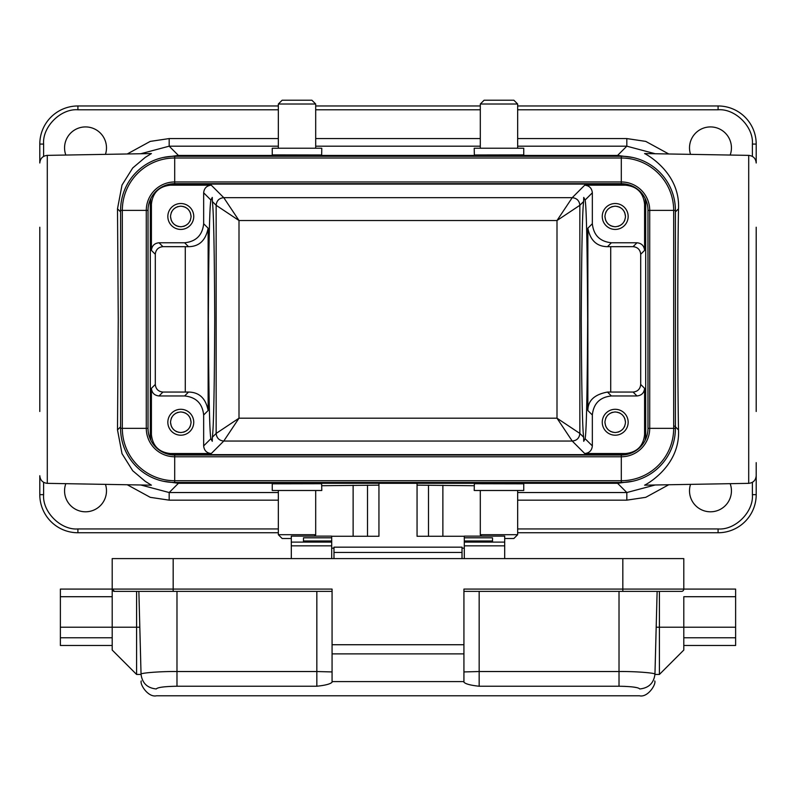 <?xml version="1.0" encoding="UTF-8"?>
<svg xmlns="http://www.w3.org/2000/svg" width="796" height="796" viewBox="0 0 796 796"><rect width="100%" height="100%" fill="white"/><g stroke="black" fill="none" stroke-linecap="round" stroke-linejoin="round"><path stroke-width="1.19" d="M583.637 437.223C582.364 427.681 581.568 388.398 581.269 319.365C581.568 250.332 582.364 211.04 583.637 201.507L583.727 197.418L585.12 200.025C586.453 206.781 587.299 246.561 587.657 319.365C587.299 392.159 586.453 431.939 585.12 438.695L583.727 441.302L583.637 437.223L579.856 433.432L579.856 205.288L557.001 220.522L238.999 220.522L223.766 197.667L211.278 185.179L170.453 185.179C158.961 186.393 152.613 192.741 151.409 204.224L151.409 250.382C151.887 245.795 154.434 243.248 159.021 242.77L184.612 242.77C196.095 241.556 202.443 235.208 203.657 223.726L203.657 192.801C204.144 188.204 206.681 185.667 211.278 185.179M212.363 201.507C213.636 211.04 214.432 250.332 214.731 319.365C214.432 388.398 213.636 427.681 212.363 437.223L212.273 441.302L210.88 438.695C209.547 431.939 208.701 392.159 208.343 319.365C208.701 246.561 209.547 206.781 210.88 200.025L212.273 197.418L212.363 201.507L216.144 205.288L216.144 433.432L238.999 418.199L557.001 418.199L572.234 441.054L584.722 453.541L625.547 453.541C637.039 452.327 643.387 445.979 644.591 434.497L644.591 388.339C644.113 392.935 641.566 395.473 636.979 395.96L611.388 395.96C599.905 397.164 593.557 403.512 592.343 415.005L592.343 445.919C591.856 450.516 589.319 453.053 584.722 453.541M690.54 154.354A20.955 20.955 0 0 1 710.47 126.922A20.955 20.955 0 0 1 730.171 155.051M65.829 155.051A20.955 20.955 0 0 1 85.53 126.922A20.955 20.955 0 0 1 105.46 154.354M730.171 483.67A20.955 20.955 0 0 1 710.47 511.798A20.955 20.955 0 0 1 690.54 484.366M105.46 484.366A20.955 20.955 0 0 1 85.53 511.798A20.955 20.955 0 0 1 65.829 483.67M118.246 319.365L117.5 208.811L122.007 185.06L132.713 167.976L145.25 157.379L151.409 153.558L47.292 155.369L47.292 483.351L151.409 485.172L145.25 481.341L132.713 470.744L122.007 453.66L117.5 429.91L118.246 319.365M678.5 208.811C677.525 261.785 677.525 376.946 678.5 429.91C680.411 465.988 646.282 484.515 644.591 485.172L748.708 483.351L748.708 155.369L644.591 153.558C646.282 154.215 680.411 172.742 678.5 208.811L675.416 211.895M612.502 226.402L615.208 226.761C608.99 226.124 605.557 222.691 604.92 216.472L605.637 220.263M606.164 221.378L607.935 223.746M610.303 225.517L611.418 226.044M604.92 216.452L604.92 216.472C605.557 210.263 608.99 206.831 615.208 206.184C621.417 206.831 624.85 210.253 625.497 216.472C624.85 222.691 621.427 226.124 615.208 226.761M612.502 206.542L611.418 206.91M610.303 207.428L607.935 209.199M606.164 211.577L605.637 212.691M178.095 226.402L180.791 226.761C174.583 226.124 171.15 222.691 170.503 216.472L171.23 220.263M171.747 221.378L173.518 223.746M175.886 225.517L177.011 226.044M170.503 216.472C171.15 210.263 174.573 206.831 180.791 206.184C187.01 206.831 190.443 210.253 191.08 216.472C190.443 222.691 187.01 226.124 180.791 226.761M178.085 206.542L177.011 206.91M175.886 207.428L173.518 209.199M171.747 211.577L171.23 212.691M178.095 432.178L180.791 432.536C174.583 431.9 171.15 428.467 170.503 422.248L171.23 426.039M171.747 427.154L173.518 429.522M175.886 431.293L177.011 431.82M170.503 422.228L170.503 422.248C171.15 416.029 174.573 412.607 180.791 411.96C187.01 412.607 190.443 416.029 191.08 422.248C190.443 428.467 187.01 431.89 180.791 432.536M178.085 412.318L177.011 412.686M175.886 413.204L173.518 414.975M171.747 417.343L171.23 418.457M612.502 432.178L615.208 432.536C608.99 431.9 605.557 428.467 604.92 422.248L605.637 426.039M606.164 427.154L607.935 429.522M610.303 431.293L611.418 431.82M604.92 422.228L604.92 422.248C605.557 416.029 608.99 412.607 615.208 411.96C621.417 412.607 624.85 416.029 625.497 422.248C624.85 428.467 621.427 431.89 615.208 432.536M612.502 412.318L611.418 412.686M610.303 413.204L607.935 414.975M606.164 417.343L605.637 418.457M602.254 216.034L602.264 216.96M615.208 229.427A12.955 12.955 0 0 1 602.254 216.472A12.955 12.955 0 0 1 615.208 203.517A12.955 12.955 0 0 1 628.163 216.472A12.955 12.955 0 0 1 615.208 229.427M167.847 216.034L167.847 216.96M180.791 229.427A12.955 12.955 0 0 1 167.837 216.472A12.955 12.955 0 0 1 180.791 203.517A12.955 12.955 0 0 1 193.746 216.472A12.955 12.955 0 0 1 180.791 229.427M180.791 435.203A12.955 12.955 0 0 1 167.837 422.248A12.955 12.955 0 0 1 180.791 409.293A12.955 12.955 0 0 1 193.746 422.248A12.955 12.955 0 0 1 180.791 435.203M615.208 435.203A12.955 12.955 0 0 1 602.254 422.248A12.955 12.955 0 0 1 615.208 409.293A12.955 12.955 0 0 1 628.163 422.248A12.955 12.955 0 0 1 615.208 435.203M272.381 154.902L321.654 154.991L321.783 148.225L272.252 148.225L272.252 154.941M278.341 104.017L282.152 100.206L311.883 100.206L315.694 104.017L278.341 104.017L278.341 148.225M523.748 154.941L523.748 148.225L474.217 148.225L474.346 154.991L523.619 154.902M480.306 104.017L484.117 100.206L513.848 100.206L517.659 104.017L480.306 104.017L480.306 148.225M523.619 483.819L474.346 483.729L474.217 490.495L523.748 490.495L523.748 483.779M481.719 536.116L480.306 534.703L517.659 534.703L517.659 490.495M504.694 538.514L513.848 538.514L517.659 534.703M272.252 483.779L272.252 490.495L321.783 490.495L321.654 483.729L272.381 483.819M291.306 538.514L282.152 538.514L278.341 534.703L315.694 534.703L315.694 490.495M315.604 536.116L315.604 534.793M480.396 536.116L480.396 534.793M464.307 548.165L462.018 548.165M333.982 548.165L331.693 548.165M464.307 558.603L464.307 536.116L504.694 536.116L504.694 545.837L464.307 545.837M331.693 558.603L331.693 536.116L291.306 536.116L291.306 558.603M321.783 485.729L378.946 485.152M417.054 485.152L474.217 485.729M464.307 536.275L417.054 536.275L417.054 483.311L378.946 483.311L378.946 536.275L331.693 536.275M504.694 558.603L504.694 545.837M464.307 537.807L492.505 537.807L492.505 541.797L492.505 540.982L464.307 540.982M331.693 540.982L303.495 540.982L303.495 541.787L331.693 541.787L303.495 541.797L303.495 537.807L331.693 537.807M492.505 541.787L464.307 541.797L492.505 541.787M645.049 198.224L645.695 203.129L645.695 435.591L645.049 440.496M625.795 454.635L170.205 454.635M150.951 440.496L150.305 435.591L150.305 203.129L150.951 198.224M170.205 184.085L625.795 184.085M151.409 434.497C152.613 445.979 158.961 452.327 170.453 453.541L211.278 453.541C206.681 453.053 204.144 450.516 203.657 445.919L203.657 415.005C202.443 403.512 196.095 397.164 184.612 395.96L159.021 395.96C154.434 395.473 151.887 392.935 151.409 388.339L151.409 434.497L150.305 435.591M184.612 242.77L188.513 246.67L162.921 246.661C158.324 247.148 155.777 249.685 155.3 254.282L155.3 384.448C155.777 389.045 158.324 391.582 162.921 392.06L188.513 392.06L184.612 395.96M644.591 204.224C643.387 192.741 637.039 186.393 625.547 185.179L584.722 185.179C589.319 185.667 591.856 188.204 592.343 192.801L592.343 223.726C593.557 235.208 599.905 241.556 611.388 242.77L636.979 242.77C641.566 243.248 644.113 245.795 644.591 250.382L644.591 204.224L645.695 203.129M611.388 395.96L607.487 392.06L633.079 392.06C637.676 391.582 640.223 389.045 640.7 384.448L640.7 254.282C640.223 249.685 637.676 247.148 633.079 246.661L607.487 246.67L611.388 242.77M211.278 453.541L223.766 441.054L238.999 418.199L238.999 220.522L216.144 205.288C216.602 200.672 219.149 198.124 223.766 197.667L572.234 197.667L557.001 220.522L557.001 418.199L579.856 433.432C579.398 438.059 576.851 440.596 572.234 441.054L223.766 441.054C219.179 440.566 216.631 438.029 216.144 433.432L212.363 437.223M607.487 392.06C594.403 394.498 587.866 400.647 587.866 410.527L592.343 415.005M203.657 415.005L208.134 410.527C205.766 398.348 199.219 392.189 188.513 392.06M188.513 246.67C199.139 246.591 205.686 240.432 208.134 228.193L203.657 223.726M193.746 216.91L193.736 215.985M628.153 216.91L628.153 215.985M592.343 223.726L587.866 228.193C590.234 240.382 596.781 246.541 607.487 246.67M617.915 432.178L618.99 431.82M620.114 431.293L622.482 429.522M624.253 427.154L624.77 426.039M625.497 422.248L624.77 418.457M624.253 417.343L622.482 414.975M620.114 413.204L618.99 412.686M617.905 412.318L615.208 411.96M183.498 432.178L184.582 431.82M185.697 431.293L188.065 429.522M189.836 427.154L190.363 426.039M191.08 422.268L190.363 418.457M189.836 417.343L188.065 414.975M185.697 413.204L184.582 412.686M183.498 412.318L180.791 411.96M183.498 226.402L184.582 226.044M185.697 225.517L188.065 223.746M189.836 221.378L190.363 220.263M191.08 216.492L190.363 212.691M189.836 211.577L188.065 209.199M185.697 207.428L184.582 206.91M183.498 206.542L180.791 206.184M617.915 226.402L618.99 226.044M620.114 225.517L622.482 223.746M624.253 221.378L624.77 220.263M625.497 216.492L624.77 212.691M624.253 211.577L622.482 209.199M620.114 207.428L618.99 206.91M617.905 206.542L615.208 206.184M647.974 210.373L649.715 210.373A28.417 28.417 0 0 0 621.308 181.966L621.308 158.006L174.692 158.006L174.692 156.265A54.108 54.108 0 0 0 120.584 210.373L122.325 210.373L122.325 428.348L120.584 428.348A54.108 54.108 0 0 0 174.692 482.456L174.692 480.714L621.308 480.714L621.308 456.765A28.417 28.417 0 0 0 649.715 428.348L649.715 210.373L673.675 210.373A52.367 52.367 0 0 0 621.308 158.006L621.308 156.265L174.692 156.265A54.108 54.108 0 0 0 120.584 210.373L120.584 428.348A54.108 54.108 0 0 0 174.692 482.456L621.308 482.456L621.308 480.714A52.367 52.367 0 0 0 673.675 428.348L673.675 210.373L675.416 210.373A54.108 54.108 0 0 0 621.308 156.265A54.108 54.108 0 0 1 675.416 210.373L675.416 428.348L647.974 428.348L647.974 210.373A26.676 26.676 0 0 0 621.308 183.707L174.692 183.707A26.676 26.676 0 0 0 148.026 210.373L148.026 428.348A26.676 26.676 0 0 0 174.692 455.023L621.308 455.023A26.676 26.676 0 0 0 647.974 428.348M621.308 482.456A54.108 54.108 0 0 0 675.416 428.348A54.108 54.108 0 0 1 621.308 482.456M632.671 481.252L617.567 483.281L178.433 483.281L163.329 481.252M517.659 492.535L626.82 492.535L655.217 484.983M140.792 484.983L169.18 492.535L169.18 500.157L150.265 497.331L127.241 484.744M668.759 484.744L645.765 497.321L626.82 500.157L517.659 500.157M517.659 528.942L718.091 528.942C735.295 530.305 753.742 511.858 752.389 494.654L752.389 482.326M43.611 482.326L43.611 494.654C42.258 511.848 60.705 530.305 77.909 528.942L278.341 528.942M178.433 156.265L178.433 155.439L163.329 157.479M632.671 157.469L617.567 155.439L178.433 155.439L169.18 146.185L140.783 153.737M655.207 153.737L626.82 146.185L617.567 155.439L617.567 156.265M756.2 462.645L756.2 494.654A38.108 38.108 0 0 1 718.091 532.753L517.659 532.753M756.2 411.492L756.2 227.228M748.708 155.369C753.265 155.897 755.762 158.434 756.2 162.991L756.2 144.076L752.389 144.076C753.742 126.872 735.295 108.425 718.091 109.778L517.659 109.778M47.292 483.351C42.735 482.824 40.238 480.286 39.8 475.729L39.8 494.654A38.108 38.108 0 0 0 77.909 532.753L278.341 532.753M278.341 109.778L77.909 109.778C60.705 108.425 42.258 126.862 43.611 144.076L39.8 144.076L39.8 162.991C40.238 158.434 42.735 155.897 47.292 155.369M39.8 227.228L39.8 411.492M517.659 146.185L626.82 146.185L626.82 138.574L645.735 141.389L668.759 153.976M127.241 153.976L150.235 141.399L169.18 138.574L169.18 146.185L278.341 146.185M77.909 109.778L77.909 105.968A38.108 38.108 0 0 0 39.8 144.076A38.108 38.108 0 0 1 77.909 105.968L278.341 105.968M315.694 105.968L480.306 105.968M517.659 105.968L718.091 105.968A38.108 38.108 0 0 1 756.2 144.076A38.108 38.108 0 0 0 718.091 105.968L718.091 109.778M619.358 686.232L625.188 686.371M633.278 687.028L636.979 687.654M654.272 673.734L654.959 674.212C653.805 683.137 648.73 688.052 639.715 688.958C639.487 698.062 639.487 698.062 639.715 688.958C638.511 687.366 631.606 686.46 619.019 686.232L479.162 686.232C470.665 685.346 465.59 683.993 463.929 682.192L463.929 681.595L332.071 681.595L332.071 682.192C330.469 683.983 325.395 685.336 316.838 686.232L176.981 686.232C164.394 686.46 157.489 687.366 156.285 688.958C156.514 698.062 156.514 698.062 156.285 688.958C147.27 688.052 142.195 683.137 141.041 674.212C141.28 683.187 141.28 683.187 141.041 674.212L138.872 591.378L141.051 674.451L139.817 627.198L136.594 627.198L136.594 674.451L141.051 674.451M462.018 558.603L462.018 547.17L333.982 547.17L333.982 558.603M176.981 686.232L176.981 671.535C159.528 671.297 139.589 673.127 141.041 674.212M463.929 681.595L463.929 653.874L332.071 653.874L332.071 681.595M639.715 688.958C648.73 688.052 653.805 683.137 654.959 674.212C656.411 673.127 636.472 671.297 619.019 671.535L479.162 671.535L479.162 686.232M463.929 653.874L463.929 589.09L622.83 589.09L622.83 558.603L173.17 558.603L173.17 589.09L332.071 589.09L332.071 653.874M463.929 644.73L332.071 644.73M654.959 674.212L657.128 591.378L654.949 674.451L656.183 627.198L659.406 627.198L659.406 674.451L654.949 674.451M136.594 591.378L136.594 627.198L112.206 627.198L112.206 650.063L136.594 674.451M114.485 591.378L112.206 589.09A2.288 2.288 0 0 0 114.485 591.378L332.071 591.378M463.929 591.378L681.674 591.368M659.406 591.378L659.406 627.198L683.794 627.198L683.794 637.775L735.623 637.775L735.623 627.198L683.794 627.198L683.794 596.711L735.623 596.711L735.623 627.198M173.17 591.378L173.17 589.09L112.206 589.09L112.206 627.198L60.377 627.198L60.377 589.09L112.206 589.09L112.206 558.603L173.17 558.603M622.83 558.603L683.794 558.603L683.794 589.09A2.288 2.288 0 0 1 681.515 591.378A2.288 2.288 0 0 0 683.794 589.09L683.794 589.249M659.406 674.451L683.794 650.063L683.794 637.775M735.623 596.711L735.623 589.09L622.83 589.09L622.83 591.378L681.515 591.378M683.794 645.486L735.623 645.486L735.623 637.775M112.206 645.486L60.377 645.486L60.377 627.198M112.206 637.775L60.377 637.775M583.637 201.507L579.856 205.288C579.369 200.701 576.821 198.154 572.234 197.667L584.722 185.179M353.125 536.275L353.125 485.252M367.513 485.152L367.513 536.275M442.875 485.252L442.875 536.275M428.487 485.152L428.487 536.275M464.307 542.106L504.694 542.106M291.306 542.106L331.693 542.106M331.693 545.837L291.306 545.837M644.591 434.497L645.695 435.591M625.547 453.541L626.512 454.506M169.488 454.506L170.453 453.541M155.3 384.448L151.409 388.339M151.409 250.382L155.3 254.282M151.409 204.224L150.305 203.129M170.453 185.179L169.488 184.214M625.547 185.179L626.512 184.214M640.7 254.282L644.591 250.382M644.591 388.339L640.7 384.448M585.12 438.695L592.343 445.919M203.657 445.919L210.88 438.695M162.921 392.06L159.021 395.96M185.279 392.06L185.279 246.661M159.021 242.77L162.921 246.661M210.88 200.025L203.657 192.801M592.343 192.801L585.12 200.025M633.079 246.661L636.979 242.77M610.721 246.661L610.721 392.06M636.979 395.96L633.079 392.06M587.866 228.193L587.866 410.527M208.134 410.527L208.134 228.193M174.692 183.707L174.692 181.966A28.417 28.417 0 0 0 146.285 210.373L122.325 210.373A52.367 52.367 0 0 1 174.692 158.006L174.692 181.966L621.308 181.966L621.308 183.707M148.026 428.348L146.285 428.348A28.417 28.417 0 0 0 174.692 456.765L174.692 480.714A52.367 52.367 0 0 1 122.325 428.348L146.285 428.348L146.285 210.373L148.026 210.373M621.308 455.023L621.308 456.765L174.692 456.765L174.692 455.023M617.567 482.456L617.567 483.281L626.82 492.535L626.82 500.157M278.341 492.535L169.18 492.535L178.433 483.281L178.433 482.456M678.5 429.91L674.719 426.129M278.341 500.157L169.18 500.157M120.584 426.835L117.5 429.91M120.584 211.895L117.5 208.811M752.389 494.654L756.2 494.654M718.091 528.942L718.091 532.753M77.909 528.942L77.909 532.753M43.611 494.654L39.8 494.654M169.18 138.574L278.341 138.574M315.694 138.574L480.306 138.574M517.659 138.574L626.82 138.574M480.306 146.185L315.694 146.185M43.611 144.076L43.611 156.394M752.389 156.394L752.389 144.076M480.306 109.778L315.694 109.778M316.838 686.232L316.838 671.535L176.981 671.535L176.981 591.378M316.838 591.378L316.838 671.535L332.071 671.933M463.929 671.933L479.162 671.535L479.162 591.378M619.019 686.232L619.019 591.378M462.018 552.444L333.982 552.444M112.206 596.711L60.377 596.711M517.659 104.017L517.659 148.225M278.341 534.703L278.341 490.495M314.281 536.116L315.694 534.703M480.306 534.703L480.306 490.495M315.694 104.017L315.694 148.225M748.708 483.351C753.265 482.824 755.762 480.286 756.2 475.729M141.22 680.948C139.807 684.54 148.185 697.664 156.464 695.794L639.536 695.794C647.874 697.724 656.242 684.331 654.78 680.948"/></g></svg>
